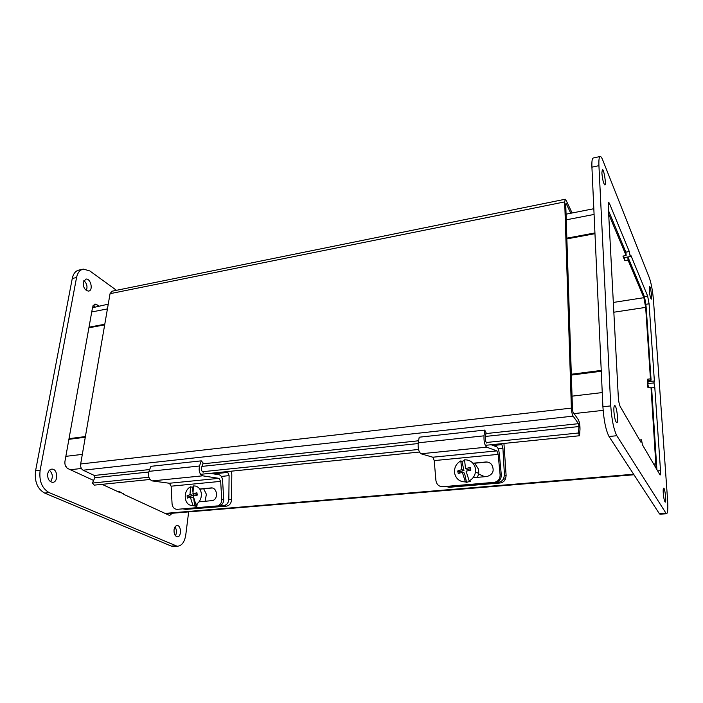 <?xml version="1.0" encoding="UTF-8"?>
<svg xmlns="http://www.w3.org/2000/svg" width="703" height="703" viewBox="0 0 703 703"><rect width="100%" height="100%" fill="white"/><g stroke="black" fill="none" stroke-linecap="round" stroke-linejoin="round"><path stroke-width="1.05" d="M656.892 469.683L651.646 388.469L650.996 387.133L647.911 387.494L647.366 379.225L650.442 378.855L651.092 380.209L648.025 380.578L647.366 379.225M648.025 380.578L648.131 382.133M648.465 387.265L647.779 383.636L648.219 381.729L654.37 380.982L653.948 382.898L647.779 383.636M651.092 380.209L646.303 308.907C645.802 302.888 644.923 298.134 643.658 294.636L627.893 256.973M627.849 256.982L628.034 260.057L643.86 297.685L645.662 307.387L650.442 378.855M650.996 387.133L656.084 468.295M118.183 491.775L119.413 491.661L123.666 494.033M628.034 260.057L624.862 260.602L622.928 256.077L626.127 255.523L625.934 252.298L608.49 210.636M624.677 257.526L624.862 260.602M92.488 307.738L108.253 304.153M608.675 214.028L626.127 255.523M594.931 232.939L566.846 238.168M104.782 324.25L89.009 327.185M67.093 468.11L65.238 465.281M68.894 439.331L85.283 437.231M571.337 375.086L601.267 371.254M566.873 238.906L594.966 233.677M601.232 370.419L571.311 374.26M104.677 324.856L88.894 327.791M69.017 438.663L85.397 436.563M570.801 213.246L566.108 203.466L565.722 204.002L572.479 409.682L572.989 412.055L578.314 419.665C579.483 422.02 580.037 425.227 579.984 429.305L579.544 435.746L578.507 432.986L578.947 426.545L578.455 423.681L573.13 416.123C572.172 414.445 571.592 411.773 571.381 408.109L564.702 201.893L565.247 199.23L565.994 200.091L572.119 212.983M564.702 201.893L110.055 293.678L80.669 463.98C80.379 466.933 81.188 469.006 83.103 470.21L94.299 475.456L94.87 477.715L92.383 483.058L94.281 485.132L150.011 479.464M200.566 474.314L419.419 452.038M485.263 445.342L579.544 435.746M92.383 483.058L148.904 477.24M202.385 471.731L418.522 449.472M486.204 442.495L578.507 432.986M110.055 293.678L111.997 291.227L565.168 199.248M102.058 484.341L119.844 492.548L120.362 492.091M123.473 493.532L123.79 494.367L169.028 515.22L169.757 515.404L172.2 513.26M93.604 480.439L67.822 468.558C65.555 467.152 64.597 464.736 64.957 461.317L92.638 306.93L95.019 304.004L99.009 305.972M94.782 306.807L93.051 305.612M83.27 282.281L85.863 279.1C90.757 278.045 93.578 290.638 88.552 291.095C84.914 290.462 83.147 287.527 83.27 282.281M86.32 290.488C87.717 286.727 86.9 283.432 83.868 280.594M47.751 473.717C48.428 470.808 49.851 469.279 52.013 469.121C57.962 468.866 58.411 482.733 52.426 482.32C48.955 481.502 47.4 478.638 47.751 473.717M50.493 481.687C53.217 477.539 52.874 473.725 49.447 470.245M174.054 529.737C174.52 527.039 175.583 525.642 177.235 525.545C181.471 525.501 181.541 537.329 177.288 536.811C174.942 536.117 173.869 533.762 174.054 529.737M175.434 535.73C176.936 532.672 176.787 529.737 175.003 526.925M167.604 514.561L168.096 513.603M188.659 511.889L185.768 534.939C184.564 542.215 181.699 545.985 177.174 546.24L49.166 492.61C41.96 488.453 38.955 481.028 40.124 470.325L76.557 277.544C77.602 272.659 79.887 269.847 83.402 269.108L89.843 270.945L116.487 290.313M82.769 269.24L79.149 270.031C75.625 270.769 73.332 273.581 72.268 278.458L35.563 470.843C34.377 481.511 37.391 488.919 44.614 493.067L171.277 546.082L174.458 546.416M651.382 387.915L654.809 387.511L653.948 382.898M654.37 380.982L649.08 303.801L647.648 296.068L630.776 255.145L630.231 256.56L629.29 251.533L625.863 252.14M623.535 255.971L623.86 257.667L630.231 256.56M629.29 251.533L609.404 203.325L608.675 202.297L608.227 205.513L618.297 396.984C618.614 401.334 619.264 404.541 620.231 406.589L640.943 442.24L641.488 439.779L642.48 444.885L660.073 475.008C660.53 475 660.679 473.55 660.512 470.667L657.613 470.913M639.625 439.964L641.488 439.779M648.219 381.729L648.14 380.569M654.809 387.511L660.512 470.667M601.873 172.92L602.374 169.449C603.947 169.107 606.496 185.355 604.817 184.959C603.473 183.474 602.497 179.467 601.873 172.92M613.886 411.097C613.745 407.415 614.053 405.587 614.791 405.613C616.839 405.93 618.789 423.847 616.645 422.714C615.318 421.317 614.404 417.441 613.886 411.097M649.221 289.882L649.537 286.455C650.635 286.349 652.446 299.627 651.259 299.135C650.407 298.046 649.721 294.961 649.221 289.882M663.254 493.093C663.061 489.78 663.219 488.128 663.729 488.119C665.064 488.374 666.576 503.005 665.17 502.091C664.344 501.072 663.702 498.075 663.254 493.093M649.37 277.861C651.303 283.485 652.683 291.007 653.491 300.427L667.604 500.334C668.149 509.253 667.718 513.735 666.33 513.77L616.83 435.719C613.763 429.621 611.733 419.673 610.758 405.895L598.93 165.662C598.692 159.748 599.132 156.69 600.265 156.479C600.968 156.505 601.786 157.7 602.735 160.073L649.37 277.861M600.063 156.523L593.341 157.99C592.163 158.201 591.689 161.259 591.917 167.165L602.902 406.782C603.842 420.526 605.881 430.429 609.035 436.501L659.273 513.55L660.354 514.165M221.744 499.455C221.735 502.627 220.47 504.719 217.948 505.756L219.934 505.659C222.447 504.631 223.703 502.54 223.712 499.385L221.744 499.455L220.672 481.362L218.976 478.348L202.649 475.817C199.608 474.261 198.562 470.992 199.511 466.001L201.278 460.852L203.114 463.013L201.638 467.319C201.172 469.806 201.691 471.441 203.202 472.214M218.993 505.844L177.244 509.324L217.016 505.94M201.278 460.852L150.908 466.317L148.983 471.353C147.929 476.239 148.992 479.42 152.191 480.914L169.379 483.251L171.137 486.186L172.068 503.84C172.543 507.39 174.274 509.218 177.244 509.324M199.731 489.007L210.891 487.952C217.227 487.012 218.774 499.112 212.491 500.571L199.046 501.845M212.06 487.996L199.828 489.147M210.171 473.339L219.231 474.797C221.129 475.395 222.253 477.407 222.614 480.826L223.712 499.385M193.747 498.506L194.687 505.765L192.938 505.448L190.276 496.959L187.385 498.093L187.086 495.782L189.907 496.336L189.995 497.056M193.536 497.592L190.276 496.959M187.086 495.782L189.986 494.64L193.334 495.299L189.907 496.336M189.986 494.64L190.539 486.836L192.288 487.197L192.824 491.397M193.14 493.787L193.334 495.299M195.909 504.569C199.854 502.074 201.656 498.295 201.313 493.234C200.601 489.218 198.58 486.81 195.232 486.01L193.483 485.931L192.938 493.743L196.937 492.812L197.244 495.132L193.237 496.063L195.909 504.569L197.648 504.895L194.687 505.765M197.095 494.174L192.938 493.743M192.288 487.197L193.29 486.74M192.938 505.448L191.734 505.431C183.755 505.035 182.868 490.466 190.539 486.836M203.685 488.787L206.374 494.271L205.091 501.309M228.835 499.253C228.493 502.882 226.788 505.009 223.73 505.633L226.454 506.151C229.503 505.536 231.199 503.418 231.542 499.807L228.835 499.253L229.099 475.641L227.79 472.398L226.515 471.678M185.785 509.376L226.454 506.151M231.278 471.195L231.805 474.648L231.542 499.807M187.095 509.482L184.256 508.99L223.73 505.633M184.256 508.99L183.035 508.902M500.105 474.903C500.097 479.103 498.111 481.581 494.156 482.337L495.387 482.311C499.323 481.564 501.301 479.095 501.309 474.912L500.105 474.903L498.163 454.375L496.907 450.878L486.661 447.152C484.657 445.227 483.778 441.458 484.015 435.834L484.745 430.087L486.037 432.644L485.43 437.451C485.316 440.245 485.747 442.125 486.748 443.092M495.387 482.311L442.767 486.713L494.156 482.337M484.745 430.087L419.216 437.204L418.215 442.811C417.793 448.286 418.724 451.941 420.992 453.778L432.828 457.214L434.208 460.597L435.93 480.562C436.651 484.578 438.927 486.625 442.767 486.713M472.926 463.215L485.668 462.012C488.023 461.853 490 462.688 491.608 464.516C494.684 470.474 493.155 474.472 487.012 476.502L473.049 477.732M487.205 462.038L473.057 463.374M491.133 444.744L496.81 446.871C498.014 447.653 498.849 449.982 499.315 453.866L501.309 474.912M462.31 472.24L464.525 473.128L466.546 482.328L465.395 481.898L462.31 472.24L458.268 473.602L457.706 470.992L459.586 471.739L459.867 473.031M457.706 470.992L461.739 469.622L463.954 470.527L459.586 471.739M461.739 469.622L460.799 460.896L461.959 461.388L463.954 470.527M469.182 480.861C472.688 479.007 474.789 476.063 475.474 472.038L475.307 467.961C473.664 462.477 470.079 459.771 464.551 459.832L465.518 468.567L470.289 467.486L470.869 470.105L466.089 471.186L469.182 480.861L470.325 481.3L466.546 482.328M470.544 468.69L467.715 469.481L465.518 468.567M461.959 461.388L464.56 460.5M465.395 481.898C459.78 481.871 456.203 479.077 454.683 473.506C453.953 467.917 455.992 463.708 460.799 460.896M474.683 463.215L478.611 469.367L478.769 473.409L477.486 477.337M504.438 475.008L503.664 478.611C502.46 480.782 500.677 482.003 498.295 482.284L500.018 482.996C502.39 482.715 504.165 481.493 505.36 479.341L506.134 475.755L504.438 475.008L502.917 448.347L501.889 444.621L501.054 443.734M446.045 486.555L449.375 487.276L500.018 482.996M503.937 443.435L506.134 475.755M449.375 487.276L447.442 486.608L498.295 482.284M447.442 486.608L445.869 486.529M645.662 307.387L613.842 312.22M653.623 464.059L656.127 463.848M613.324 302.448L643.86 297.685M165.082 513.401L633.631 474.226M603.121 410.367L574.079 413.601M81.39 468.488L70.344 469.718M594.079 214.433L566.24 219.837M107.427 308.907L91.733 311.956M65.845 456.344L82.321 454.384M572.031 396.158L602.243 392.573M94.87 477.715L148.772 472.021M201.954 466.397L418.109 443.549M485.562 436.422L578.947 426.545M94.299 475.456L149.686 469.534M202.824 463.848L418.584 440.772M485.914 433.575L578.455 423.681M83.103 470.21L573.13 416.123M80.669 463.98L571.381 408.109M96.944 304.548L93.227 305.287M76.557 277.544L72.268 278.458M40.124 470.325L35.563 470.843M49.166 492.61L44.614 493.067M175.399 545.8L171.277 546.082M649.08 303.801L645.829 304.294M609.404 203.325L608.218 203.562M647.648 296.068L644.308 296.596M598.93 165.662L591.917 167.165M610.758 405.895L602.902 406.782M616.83 435.719L609.035 436.501M665.706 513.12L659.273 513.55M171.137 486.186L220.672 481.362M210.891 487.952L211.577 487.944M169.379 483.251L218.976 478.348M152.191 480.914L202.649 475.817M148.983 471.353L199.511 466.001M221.313 476.423L229.099 475.641M213.404 473.857L227.79 472.398M434.208 460.597L498.163 454.375M485.668 462.012L486.915 462.064M432.828 457.214L496.907 450.878M420.992 453.778L486.661 447.152M418.215 442.811L484.015 435.834M498.207 448.813L502.917 448.347M493.163 445.5L501.889 444.621M566.056 214.178L593.815 208.721M633.983 474.762L165.917 513.788M51.24 469.209L52.013 469.121M176.734 525.58L177.235 525.545M177.174 546.24L173.061 546.512M666.33 513.77L659.915 514.192M219.934 505.659L217.948 505.756M191.734 505.431L196.866 506.371M186.392 509.482L183.545 508.99M478.655 474.086L482.495 475.667M483.567 476.107L484.956 476.678M475.474 472.038L478.769 473.409M505.36 479.341L503.664 478.611"/></g></svg>
